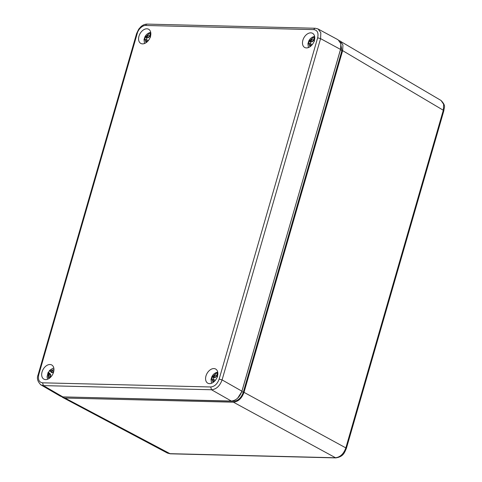 <?xml version="1.0" encoding="UTF-8"?>
<svg xmlns="http://www.w3.org/2000/svg" width="482" height="482" viewBox="0 0 482 482"><rect width="100%" height="100%" fill="white"/><g stroke="black" fill="none" stroke-linecap="round" stroke-linejoin="round"><path stroke-width="0.72" d="M237.656 398.198L241.85 391.565L340.816 48.363M170.254 453.809L335.791 457.9C343.491 456.689 344.419 452.67 346.365 448.447L345.841 447.899C343.636 453.996 340.117 457.279 335.279 457.761L169.748 453.67L167.477 453.086L170.254 453.809L64.986 398.042L62.702 397.463L61.678 396.728M339.195 40.59L441.072 100.485L443.645 104.263L443.362 110.041L345.841 447.899L244.006 392.342C241.771 398.391 238.253 401.681 233.451 402.205L64.986 398.042M64.076 396.915L233.746 401.253C238.096 400.813 241.271 397.849 243.271 392.348L341.919 50.592L340.406 42.368M340.346 41.084L342.949 45.001L342.636 50.64L244.006 392.342M317.638 28.763L338.105 39.789L340.846 43.687L340.551 49.429L241.91 391.185C239.675 397.234 236.15 400.524 231.348 401.048L62.847 396.885L60.413 396.216L40.44 384.6M318.132 28.992L320.831 32.746L320.578 38.638L222.082 379.9C219.858 385.992 216.334 389.275 211.52 389.763L43.392 385.606L40.952 384.937M313.848 29.625C317.409 30.179 318.68 32.909 317.656 37.819L219.153 379.081C217.388 383.949 214.574 386.582 210.706 386.974L42.579 382.816C39.018 382.268 37.747 379.533 38.771 374.622L137.274 33.36C138.207 29.306 142.558 25.227 145.721 25.474L313.848 29.625C314.282 28.462 314.939 28.052 315.824 28.396M205.971 375.966A8.098 5.386 119.2 0 1 215.743 369.085A8.098 5.386 119.2 0 1 216.412 378.738A8.098 5.386 119.2 0 1 207.832 383.214A8.098 5.386 119.2 0 1 205.971 375.966M138.967 36.192A8.098 5.386 119.2 0 1 148.739 29.312A8.098 5.386 119.2 0 1 149.408 38.964A8.098 5.386 119.2 0 1 140.828 43.44A8.098 5.386 119.2 0 1 138.967 36.192M42.067 371.917A8.098 5.386 119.2 0 1 51.839 365.031A8.098 5.386 119.2 0 1 52.508 374.689A8.098 5.386 119.2 0 1 43.928 379.165A8.098 5.386 119.2 0 1 42.067 371.917M302.871 40.241A8.098 5.386 119.2 0 1 312.643 33.36A8.098 5.386 119.2 0 1 313.318 43.019A8.098 5.386 119.2 0 1 304.732 47.489A8.098 5.386 119.2 0 1 302.871 40.241M51.381 376.352L50.152 377.038L49.441 378.231M53.629 371.923L52.634 372.67L51.592 372.574L49.568 370.742A7.067 4.7 119.2 0 0 48.465 372.321L50.489 374.146L50.809 375.279L49.61 377.731A4.368 2.904 -60.8 0 0 49.676 377.834M49.61 377.731L48.116 377.123A4.693 3.121 -60.8 0 0 49.375 378.274M50.351 376.671L48.833 375.846L49.176 374.628L48.363 373.074L48.465 372.321L48.073 372.459L47.043 376.876L47.622 379.232M48.116 377.123L48.833 375.846M50.809 375.279L49.176 374.628M50.489 374.146L48.953 373.671M53.213 369.827L49.568 370.742L50.453 371.52L51.315 371.574L53.255 369.772L53.912 370.327M51.592 372.574L50.453 371.52M52.634 372.67L51.315 371.574M53.659 371.809L52.291 370.899M53.93 370.146A4.693 3.121 -60.8 0 0 53.255 369.772M53.616 372.092L53.195 373.267M314.74 37.313L313.782 39.494L313.83 40.56L314.541 41.121M314.234 40.94L313.83 40.56M314.638 36.475A7.067 4.7 -60.8 0 0 314.523 36.487L313.439 40.253L312.625 41.506L310.571 42.048A4.368 2.904 -60.8 0 0 310.077 43.627M311.764 44.489L309.522 43.47L310.974 43.874L311.764 44.489L311.806 45.133M309.986 46.742L310.161 43.989M311.396 45.573L310.281 45.103M310.571 42.048L309.287 41.078A4.693 3.121 -60.8 0 0 308.594 43.482L309.522 43.47M311.493 42.073L310.233 41.012L311.167 40.494L312.414 38.192L314.372 36.505C311.884 37.06 310.034 38.53 308.811 40.916L307.92 43.705L308.426 47.561M309.287 41.078L310.233 41.012M312.625 41.506L311.167 40.494M313.439 40.253L311.908 39.446M150.836 33.258L149.878 35.439L149.92 36.512L150.637 37.066M150.33 36.891L149.92 36.512M150.727 32.427A7.067 4.7 -60.8 0 0 150.619 32.439L149.528 36.204L148.715 37.451L146.661 38A4.368 2.904 -60.8 0 0 146.173 39.578M147.86 40.44L145.618 39.422L147.064 39.825L147.86 40.44L147.902 41.084M146.082 42.687L146.251 39.94M147.486 41.518L146.371 41.048M146.661 38L145.383 37.03A4.693 3.121 -60.8 0 0 144.69 39.434L145.618 39.422M147.582 38.018L146.323 36.963L147.257 36.445L148.504 34.144L150.462 32.457C147.974 33.011 146.124 34.487 144.907 36.873L144.01 39.657L144.522 43.507M145.383 37.03L146.323 36.963M148.715 37.451L147.257 36.445M149.528 36.204L148.004 35.397M217.84 373.038L216.882 375.219L216.924 376.285L217.641 376.846M217.334 376.665L216.924 376.285M217.731 372.2A7.067 4.7 -60.8 0 0 217.623 372.212L216.538 375.978L215.725 377.225L213.665 377.774A4.368 2.904 -60.8 0 0 213.177 379.352M214.864 380.214L212.622 379.195L214.068 379.599L214.864 380.214L214.906 380.858M213.086 382.461L213.255 379.714M214.49 381.292L213.375 380.822M213.665 377.774L212.387 376.803A4.693 3.121 -60.8 0 0 211.694 379.201L212.622 379.195M214.592 377.792L213.333 376.737L214.267 376.219L215.508 373.918L217.472 372.231C214.984 372.785 213.128 374.255 211.911 376.641L211.02 379.43L211.526 383.286M212.387 376.803L213.333 376.737M215.725 377.225L214.267 376.219M216.538 375.978L215.008 375.171M335.791 457.9L233.451 402.205M346.365 448.453L443.886 110.589L342.636 50.64M340.491 49.809L341.919 50.592M241.85 391.565L243.271 392.348M233.059 400.855L233.746 401.253M340.551 49.429L320.578 38.638L317.656 37.819M219.153 379.081L222.082 379.9L241.91 391.185M62.847 396.885L43.392 385.606L42.579 382.816M231.348 401.048L211.52 389.763L210.706 386.974M147.697 24.245C146.811 23.895 146.154 24.305 145.721 25.474M38.771 374.622L38.102 374.809L136.605 33.547L137.274 33.36M48.146 377.063L48.363 373.074M309.33 41.072L312.414 38.192M314.246 38.241L314.728 38.548M310.022 46.471L308.637 43.482M145.419 37.024L148.504 34.144M150.336 34.186L150.824 34.499M146.118 42.416L144.727 39.434M212.429 376.797L215.508 373.918M217.346 373.966L217.828 374.273M213.122 382.196L211.731 379.201M441.06 100.491C446.585 106.275 443.862 107.51 443.886 110.589M62.702 397.463L167.471 453.092M136.605 33.553L138.732 29.155L140.943 26.655C142.859 24.968 144.937 24.118 147.179 24.1L315.306 28.257L318.126 28.998M38.108 374.809C36.62 378.237 37.578 381.611 40.97 384.937M53.827 368.146L52.671 368.393L49.393 370.574"/></g></svg>
